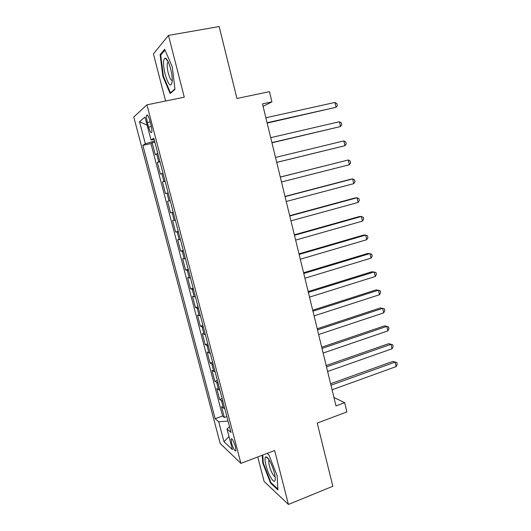 <?xml version="1.0" encoding="UTF-8"?>
<svg xmlns="http://www.w3.org/2000/svg" width="531" height="531" viewBox="0 0 531 531"><rect width="100%" height="100%" fill="white"/><g stroke="black" fill="none" stroke-linecap="round" stroke-linejoin="round"><path stroke-width="0.8" d="M235.372 446.624C233.521 440.717 232.093 438.168 231.091 438.978L231.616 443.193C233.448 449.06 234.875 451.602 235.89 450.819L235.372 446.624M257.767 456.959L264.113 481.444L288.433 504.45L332.844 486.25L317.219 423.081L346.896 411.923L344.665 402.704L333.939 397.453M133.779 117.019L220.192 443.451L240.908 463.39L146.941 104.833L133.779 117.019M146.941 104.833L184.284 97.213L168.473 35.404L153.413 53.91L165.612 101.023M168.473 35.404L219.157 26.55L236.945 98.474L269.449 91.657L271.918 101.872L262.487 103.897L336.004 405.916L344.665 402.704M157.8 153.386L155.264 154.587L152.165 142.793L154.86 142.195M159.877 161.324L157.322 162.42L160.004 161.802M157.322 162.42L160.402 174.141L162.997 173.192M168.161 192.872L165.513 193.569L162.446 181.927L165.114 181.283M170.219 200.711L167.544 201.309L170.584 212.878L173.232 212.201M175.336 220.219L172.608 220.564L175.628 232.06L178.257 231.363M180.421 239.6L177.633 239.7L180.64 251.13L183.255 250.413M185.472 258.856L182.637 258.723L185.618 270.073L188.22 269.336M190.496 277.998L187.602 277.62L190.569 288.904L193.158 288.147M195.481 297.008L192.541 296.398L195.488 307.615L198.063 306.832M200.439 315.905L197.446 315.062L200.373 326.207L202.935 325.41M205.371 334.683L202.318 333.614L205.231 344.685L207.78 343.869M210.263 353.347L207.163 352.046L210.057 363.051L212.592 362.215M215.128 371.892L211.982 370.366L214.856 381.304L217.378 380.448M219.967 390.318L216.767 388.573L219.622 399.445L222.131 398.575M147.386 122.475L148.6 127.095C149.968 131.728 151.03 133.46 151.78 132.292C152.092 130.865 151.846 128.515 151.036 125.243L149.802 120.55C148.434 115.904 147.372 114.178 146.629 115.36C146.317 116.813 146.569 119.19 147.386 122.475L150.154 121.891M229.518 426.718L227.002 428.968L231.025 432.453L153.798 138.153L151.023 139.985L154.182 139.62M227.002 428.968L232.439 449.644L224.002 441.739L218.739 421.8L215.141 418.674L142.859 145.368L145.335 143.735L139.52 121.718L144.996 117.059L151.023 139.985M152.165 142.793L150.923 143.576L222.602 416.019L224.361 417.472L226.856 416.583M224.772 408.631L221.527 406.666L224.361 417.472M222.854 401.323L219.622 399.445M218.035 382.957L214.856 381.304M213.19 364.485L210.057 363.051M208.311 345.893L205.231 344.685M203.4 327.189L200.373 326.207M198.461 308.365L195.488 307.615M193.49 289.422L190.569 288.904M188.492 270.359L185.618 270.073M183.454 251.17L180.64 251.13M178.389 231.861L175.628 232.06M173.292 212.433L170.584 212.878M162.446 181.927L165.061 181.084M288.433 504.45L274.64 450.52L240.908 463.39M263.077 106.326L271.918 101.872M154.567 141.067L145.335 143.735M150.923 143.576L142.859 145.368M222.602 416.019L215.141 418.674M218.739 421.8L228.025 421.023M147.133 125.19L139.52 121.718M224.002 441.739L228.974 436.469M162.884 76.437L170.139 93.549L174.971 89.367L172.303 66.906L164.676 49.29L160.103 54.647L162.884 76.437L163.448 76.331M262.228 455.259L262.765 463.072L270.598 483.13L277.879 489.894L277.129 475.703L268.872 454.828L267.126 453.388M161.305 54.427L160.103 54.647M271.248 482.878L270.598 483.13M263.296 462.859L262.765 463.072M267.159 123.079L336.07 107.275L267.08 122.747M334.948 102.437L336.913 103.638L337.358 105.563L336.07 107.275L334.948 102.437L265.865 117.763M170.643 68.904C168.871 62.439 167.086 58.835 165.28 58.091C162.984 59.1 162.937 64.556 165.148 74.466C168.692 85.717 171.068 87.927 172.263 81.097C172.343 77.632 171.805 73.57 170.643 68.904M168.274 61.961L167.57 62.612C166.887 64.775 167.126 68.3 168.287 73.172C169.654 78.07 170.982 80.513 172.276 80.513M171.161 92.659L170.444 92.806L163.409 76.225L160.72 55.098L165.028 50.093M174.918 88.923L170.444 92.806M269.595 460.749C268.082 458.16 266.874 456.879 265.971 456.892C263.356 456.72 266.409 470.068 270.598 477.25C273.584 482.181 275.158 482.593 275.31 478.497C274.779 472.882 272.874 466.961 269.595 460.749M269.144 459.992L268.812 460.45C268.46 463.789 269.688 468.262 272.503 473.884C273.611 475.789 274.487 476.705 275.138 476.632M277.826 488.965L270.923 482.573L263.316 463.125L262.765 455.054M271.958 142.806L340.53 126.544L271.918 142.62M339.415 121.738L341.367 122.873L341.805 124.785L340.53 126.544L339.415 121.738L270.71 137.668M276.731 162.413L344.971 145.693L276.724 162.367M343.862 140.921L345.787 141.989L346.225 143.894L344.971 145.693L343.862 140.921L275.523 157.441M280.308 177.095L348.276 159.984L349.378 164.729L281.496 181.987M280.288 177.035L348.276 159.984L350.181 160.986L350.619 162.878L349.378 164.729M285.061 196.616L352.664 178.927L353.759 183.646L286.242 201.481M285.008 196.417L350.56 179.272L352.664 178.927L354.555 179.87L354.987 181.748L353.759 183.646M289.78 216.017L357.024 197.758L358.113 202.444L290.955 220.85M289.7 215.686L354.9 197.99L357.024 197.758L358.896 198.634L359.328 200.506L358.113 202.444M294.473 235.293L361.365 216.469L362.441 221.128L295.641 240.092M294.36 234.828L359.215 216.588L361.365 216.469L363.211 217.285L363.642 219.144L362.441 221.128M299.132 254.449L365.673 235.067L366.742 239.7L300.294 259.221M298.986 253.851L363.503 235.074L365.673 235.067L367.498 235.824L367.93 237.676L366.742 239.7M303.765 273.485L369.954 253.552L371.023 258.152L304.92 278.224M303.593 272.755L367.764 253.446L371.766 254.249L372.191 256.088L371.023 258.152M308.372 292.402L374.209 271.925L375.271 276.498L309.52 297.114M308.159 291.539L372.005 271.713L376.001 272.562L376.426 274.388L375.271 276.498M312.945 311.199L378.437 290.185L379.492 294.732L314.086 315.879M312.706 310.21L376.213 289.866L380.216 290.769L380.634 292.581L379.492 294.732M317.492 329.877L382.645 308.338L383.694 312.859L318.627 334.53M317.226 328.762L380.402 307.907L384.398 308.863L384.816 310.668L383.694 312.859M322.012 348.442L386.827 326.379L387.869 330.873L323.14 353.069M321.713 347.201L384.563 325.848L388.559 326.85L388.977 328.643L387.869 330.873M326.505 366.894L390.982 344.314L392.017 348.781L327.62 371.488M326.173 365.527L388.699 343.676L392.701 344.725L393.113 346.504L392.017 348.781M388.699 343.676L392.701 344.725M330.966 385.227L395.11 362.142L396.139 366.582L332.081 389.794M330.607 383.74L392.814 361.399L396.81 362.494L397.221 364.266L396.139 366.582M392.814 361.399L396.81 362.494M158.736 161.736L156.658 153.824M223.451 408.186L221.54 400.898M218.659 389.933L216.734 382.605M213.84 371.567L211.902 364.186M208.988 353.088L207.037 345.661M204.103 334.49L202.138 327.016M199.185 315.779L197.213 308.259M194.24 296.948L192.255 289.382M189.268 277.998L187.27 270.379M184.257 258.922L182.246 251.263M179.219 239.733L177.195 232.02M174.148 220.418L172.11 212.659M169.044 200.983L166.993 193.178M163.906 181.423L161.842 173.564M151.342 126.511L148.6 127.095M231.788 438.725L231.091 438.978M147.558 115.167L146.629 115.36M168.081 61.543L165.28 58.091M168.486 62.439L167.57 62.612M268.772 459.415L265.971 456.892M269.31 460.264L268.812 460.45"/></g></svg>
